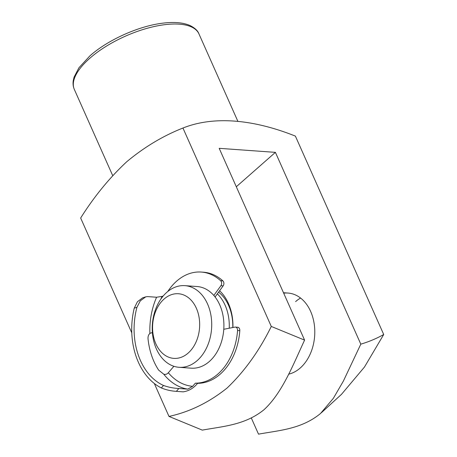 <?xml version="1.0" encoding="UTF-8"?>
<svg xmlns="http://www.w3.org/2000/svg" width="457" height="457" viewBox="0 0 457 457"><rect width="100%" height="100%" fill="white"/><g stroke="black" fill="none" stroke-linecap="round" stroke-linejoin="round"><path stroke-width="0.69" d="M173.888 366.291L168.33 372.752A58.936 42.741 -85.9 0 0 192.643 386.325L195.362 383.172A55.663 40.365 -85.9 0 0 214.105 377.014A55.663 40.365 -85.9 0 0 237.554 330.52A3.273 2.376 -85.9 0 0 235.424 327.081A3.273 2.376 -85.9 0 0 234.961 327.109L223.776 329.28M176.379 391.358C171.095 391.032 166.091 389.895 161.355 387.942L163.497 385.451C168.296 387.21 173.403 388.227 178.836 388.501L176.379 391.358L183.126 391.843C188.735 391.049 193.568 388.216 197.607 383.332A55.663 40.365 -85.9 0 0 216.35 377.179A55.663 40.365 -85.9 0 0 239.805 330.685L237.554 330.52M235.424 327.081L237.669 327.241A3.273 2.376 94.1 0 1 239.805 330.685M178.836 388.501L187.827 389.147A62.209 45.112 94.1 0 1 163.737 374.197L158.636 370.101A62.209 45.112 -85.9 0 1 148.039 338.928C147.862 336.501 148.479 334.678 149.89 333.461A62.209 45.112 94.1 0 1 156.591 297.239L147.594 296.593L145.714 296.85L140.305 300.855L136.94 307.31L134.238 308.167A65.482 47.488 -85.9 0 0 161.355 387.942M163.497 385.451A62.209 45.112 94.1 0 1 136.94 307.31M152.392 332.656L151.553 332.919L152.41 332.816M215.076 296.976L223.147 285.882L220.897 285.722A3.273 2.376 -85.9 0 0 220.622 280.707A55.663 40.365 -85.9 0 0 201.286 272.058A55.663 40.365 -85.9 0 0 167.759 291.52M213.825 295.451L220.897 285.722M220.622 280.707L222.873 280.866A55.663 40.365 -85.9 0 0 203.531 272.218L201.286 272.058M156.591 297.239L162.069 296.376A58.936 42.741 -85.9 0 0 160.773 299.204M163.189 296.022L162.069 296.376M134.238 308.167L137.408 301.763L142.641 297.821L145.714 296.85M195.362 383.172L197.607 383.332M192.643 386.325L187.827 389.147M222.873 280.866A3.273 2.376 94.1 0 1 223.147 285.882M163.737 374.197C165.531 374.711 167.062 374.226 168.33 372.752M151.278 332.782L149.89 333.461M177.373 293.697A32.401 23.496 -85.9 0 0 152.604 325.847A32.401 23.496 -85.9 0 0 174.871 358.419A32.401 23.496 -85.9 0 0 199.64 326.264A32.401 23.496 -85.9 0 0 177.373 293.697M180.401 367.354A40.93 29.682 94.1 0 1 179.047 367.297A40.93 29.682 94.1 0 1 152.318 325.281A40.93 29.682 94.1 0 1 183.56 285.596A40.93 29.682 94.1 0 1 184.908 285.654A40.93 29.682 94.1 0 1 211.642 327.669A40.93 29.682 94.1 0 1 180.401 367.354M184.908 285.654L197.093 286.528A40.93 29.682 94.1 0 1 223.821 328.549A40.93 29.682 94.1 0 1 192.58 368.228A40.93 29.682 94.1 0 1 191.232 368.176L179.047 367.297M217.338 293.868A40.93 29.682 94.1 0 1 229.243 328.217M219.6 290.761A44.34 32.156 94.1 0 1 232.921 327.503M232.79 327.532A40.93 29.682 -85.9 0 0 218.583 292.16M295.616 301.591A40.93 29.682 94.1 0 1 300.569 298.044M283.683 293.171A40.93 29.682 94.1 0 1 287.979 293.051A40.93 29.682 94.1 0 1 314.085 323.15A40.93 29.682 94.1 0 1 300.243 368.005A40.93 29.682 94.1 0 1 288.641 374.18M251.316 417.995L258.513 434.15C279.467 430.328 301.534 429.112 320.506 413.511L333.353 398.321L343.356 381.127L360.807 344.161C369.016 341.71 376.654 338.488 383.72 334.507L295.388 136.106C252.253 118.871 212.996 115.998 182.949 128.034C163.006 135.889 144.275 147.12 126.766 161.721C109.6 177.687 94.228 196.459 80.655 218.023L131.782 332.862M321.311 412.791L341.453 394.38L364.475 367.028L383.72 334.507M236.303 186.759L275.411 152.358L219.194 148.325L304.591 340.122L271.281 326.435C259.319 350.77 244.615 371.278 227.169 387.959C209.089 402.423 189.695 411.911 168.987 416.424L154.323 383.497M271.281 326.435L182.949 128.034M168.987 416.424L202.291 430.117C223.199 426.307 245.186 425.073 264.135 409.609C282.346 392.7 293 364.96 304.591 340.122M275.411 152.358L360.807 344.161M89.789 58.296A68.213 27.854 156 0 0 74.32 89.401C73.12 86.641 72.772 83.66 73.28 80.455L74.063 77.159L78.935 67.767L89.88 55.903C107.658 39.999 138.517 26.1 162.475 23.204C173.86 21.719 183.051 22.502 190.043 25.541C194.905 27.98 197.875 30.773 198.955 33.915A68.213 27.854 156 0 0 154.089 26.552A68.213 27.854 156 0 0 89.789 58.296M283.489 292.731L287.979 293.051M112.702 175.602L74.32 89.401M237.76 121.076L198.955 33.915"/></g></svg>
